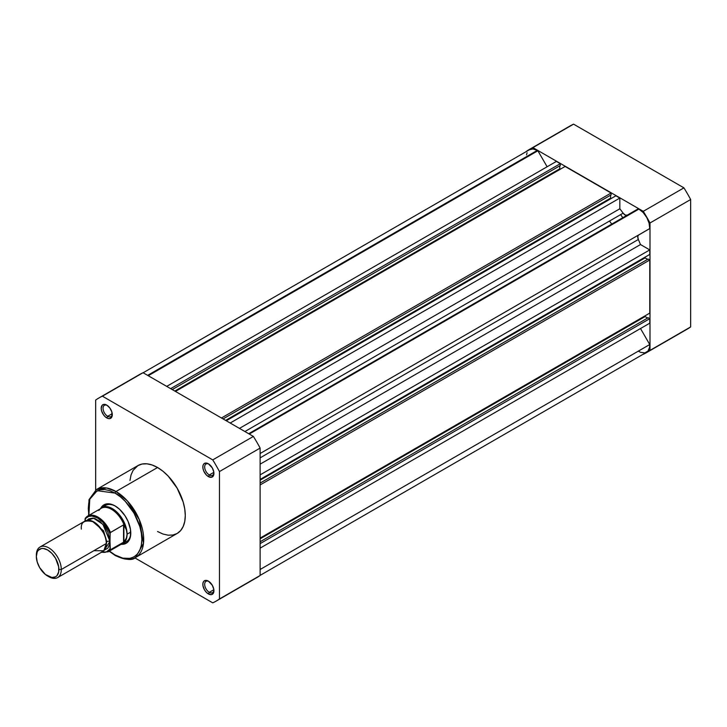 <?xml version="1.0" encoding="UTF-8"?>
<svg xmlns="http://www.w3.org/2000/svg" width="727" height="727" viewBox="0 0 727 727"><rect width="100%" height="100%" fill="white"/><g stroke="black" fill="none" stroke-linecap="round" stroke-linejoin="round"><path stroke-width="1.09" d="M622.812 217.709A81.66 47.146 -120 0 0 620.613 214.619A81.66 47.146 -120 0 1 622.812 217.709M609.526 221.026A81.66 47.146 60 0 1 611.725 224.107M529.465 149.398L570.113 125.925A117.265 67.702 -120 0 1 573.576 124.153L532.927 147.626L573.576 124.153L683.925 187.857L643.268 211.33L532.927 147.626A117.265 67.702 60 0 0 529.465 149.398A117.265 67.702 60 0 0 526.194 151.507L526.194 151.507A117.265 67.702 60 0 1 532.927 147.626L643.268 211.33A117.265 67.702 60 0 1 650.002 222.98L650.002 350.396A117.265 67.702 60 0 1 643.268 354.285L643.268 354.285A117.265 67.702 60 0 0 646.73 352.504L687.378 329.04A117.265 67.702 -120 0 0 690.65 326.923L690.65 199.516A117.265 67.702 -120 0 0 683.925 187.857L573.576 124.153A117.265 67.702 -120 0 0 566.878 128.016M683.925 330.812A117.265 67.702 -120 0 0 690.65 326.923L650.002 350.396L650.002 222.98L690.65 199.516L690.65 326.923L650.002 350.396A117.265 67.702 60 0 1 646.73 352.504M643.268 211.33A117.265 67.702 60 0 1 650.002 222.98L690.65 199.516A117.265 67.702 -120 0 0 683.925 187.857L643.268 211.33M260.121 453.512L649.747 228.56A15.349 8.86 -120 0 0 638.915 209.076L249.261 434.037L638.915 209.076L643.204 212.575L646.794 217.546L649.102 223.18L649.747 228.56L638.342 235.221L637.77 236.702L638.342 239.501A86.622 50.018 60 0 1 640.487 244.554L649.765 249.906L649.765 254.441L260.121 479.411L649.765 254.441L649.765 249.906L260.121 474.876L649.765 249.906L640.487 244.554A86.622 50.018 -120 0 0 638.342 239.501L260.121 457.865L638.342 239.501A4.571 2.644 -120 0 1 638.706 234.93L260.121 453.512M148.244 375.723L537.88 150.762A15.349 8.86 -120 0 0 537.28 150.407L147.636 375.368L537.28 150.407A15.349 8.86 60 0 1 537.88 150.762L547.113 166.756L537.88 150.762L148.244 375.723M260.121 575.384L646.585 352.259A15.349 8.86 -120 0 0 649.747 344.534L640.505 328.522L649.747 344.534L649.638 347.097L648.021 351.041L644.822 352.895L640.596 352.322L638.315 351.141M526.548 154.887L527.093 152.734M529.401 149.771L532.991 148.944L537.28 150.407A15.349 8.86 -120 0 0 529.61 149.644L143.137 372.769M556.364 161.421L560.29 163.684L560.29 165.556L172.254 389.581L560.29 165.556L560.29 163.684L170.636 388.645L560.29 163.684L556.364 161.421L166.71 386.382L556.364 161.421M559.781 165.847L559.781 168.782L560.426 169.155L559.781 168.782L174.798 391.053L559.781 168.782L559.781 165.847M565.097 166.456L611.107 193.028L611.107 194.891L223.071 418.916L611.107 194.891L611.107 193.028L221.453 417.989L611.107 193.028L565.097 166.456L175.443 391.426L565.097 166.456M610.598 195.181L610.598 198.117L611.243 198.489L610.598 198.117L225.606 420.388L610.598 198.117L610.598 195.181M615.905 195.799L619.831 198.062L619.831 208.776A86.622 50.018 60 0 1 623.139 213.165L625.275 215.056L627.274 215.128A4.571 2.644 -120 0 1 623.139 213.165A86.622 50.018 -120 0 0 619.831 208.776L239.465 428.385L619.831 208.776L619.831 198.062L230.186 423.023L619.831 198.062L615.905 195.799L226.261 420.76L615.905 195.799M248.689 433.71L638.315 208.758A15.349 8.86 60 0 1 638.915 209.076A15.349 8.86 -120 0 0 638.315 208.758L627.274 215.128M645.103 257.14L645.103 257.885L647.639 259.348L645.103 257.885L260.121 480.156L645.103 257.885L645.103 257.14M648.148 259.057L649.765 259.993L649.765 313.119L260.121 538.08L649.765 313.119L649.765 259.993L260.121 484.954L649.765 259.993L648.148 259.057L260.121 483.091L648.148 259.057M645.103 315.818L645.103 316.563L647.639 318.026L645.103 316.563L260.121 538.834L645.103 316.563L645.103 315.818M648.148 317.735L649.765 318.671L649.765 323.179L260.121 548.14L649.765 323.179L649.765 318.671L260.121 543.632L649.765 318.671L648.148 317.735L260.121 541.76L648.148 317.735M649.747 344.534L260.121 569.495L649.747 344.534M244.917 431.529L623.139 213.165L244.917 431.529M260.121 464.162L640.487 244.554L260.121 464.162M208.858 581.436A6.534 3.771 -120 0 0 204.687 584.59A6.534 3.771 -120 0 0 209.303 592.332L208.376 593.932A7.843 4.526 60 0 1 202.833 584.326A7.843 4.526 60 0 1 208.376 581.127L205.296 580.428L203.769 581.309L202.942 583.145L202.942 585.644L204.46 589.797L206.259 592.223L208.376 593.932L211.457 594.631L213.502 592.932L213.82 589.424L212.302 585.271L208.376 581.127A7.843 4.526 60 0 1 213.92 590.733A7.843 4.526 60 0 1 208.376 593.932L209.303 592.332A6.534 3.771 60 0 1 205.032 586.571A6.534 3.771 60 0 1 206.041 581.336A6.534 3.771 60 0 1 208.858 581.436M107.232 405.412A6.534 3.771 -120 0 0 103.061 408.565A6.534 3.771 -120 0 0 107.678 416.307L106.751 417.907A7.843 4.526 60 0 1 101.207 408.301A7.843 4.526 60 0 1 106.751 405.103L103.67 404.403L102.144 405.284L101.207 408.301L101.626 411L103.67 415.053L105.669 417.162L107.832 418.407L109.832 418.607L111.876 416.907L111.876 412.009L109.832 407.965L106.751 405.103A7.843 4.526 60 0 1 112.294 414.708A7.843 4.526 60 0 1 106.751 417.907L107.678 416.307A6.534 3.771 60 0 1 103.407 410.546A6.534 3.771 60 0 1 104.406 405.312A6.534 3.771 60 0 1 107.232 405.412M208.858 464.08A6.534 3.771 -120 0 0 204.687 467.234A6.534 3.771 -120 0 0 209.303 474.976L208.376 476.585A7.843 4.526 60 0 1 202.833 466.979A7.843 4.526 60 0 1 208.376 463.781L205.296 463.081L203.769 463.962L202.942 465.789L202.942 468.288L203.769 471.078L206.259 474.867L208.376 476.585L211.457 477.276L213.502 475.585L213.82 472.068L212.302 467.915L208.376 463.781A7.843 4.526 60 0 1 213.92 473.377A7.843 4.526 60 0 1 208.376 476.585L209.303 474.976A6.534 3.771 60 0 1 205.032 469.224A6.534 3.771 60 0 1 206.041 463.99A6.534 3.771 60 0 1 208.858 464.08M105.542 505.419A20.901 12.068 60 0 1 115.538 506.201A20.901 12.068 -120 0 0 103.852 506.764M100.753 508.327A22.21 12.822 60 0 1 115.066 505.919L110.504 504.065L106.342 503.938L102.925 505.538L100.553 508.736M115.066 493.115C122.899 496.396 141.492 516.415 141.856 539.525C141.492 562.207 122.899 560.762 115.066 554.992A1.309 0.754 120 0 0 115.339 555.592A1.309 0.754 -60 0 1 115.066 554.992L109.45 551.057L115.066 554.992L122.845 558.154L129.951 558.372L134.013 556.873L137.339 554.101L139.82 550.185L141.347 545.259L141.856 539.525L141.347 533.191L139.82 526.502L134.013 513.117L125.317 501.394L120.291 496.732L115.066 493.115A1.309 0.754 -60 0 1 115.993 491.516A1.309 0.754 120 0 0 115.066 493.115L109.841 490.689L104.815 489.553L100.181 489.734L94.356 492.47L90.312 497.922L88.785 502.848L88.276 508.582L88.867 515.416L89.784 499.213L97.2 490.689L115.066 493.115M135.585 557.464L143.501 543.278L139.33 519.732L127.37 500.903L115.993 491.516A39.194 22.628 60 0 1 141.601 526.057A39.194 22.628 60 0 1 135.585 557.464A39.194 22.628 60 0 1 115.993 555.528A1.309 0.754 -60 0 1 115.339 555.592C125.816 560.063 132.568 560.69 135.585 557.464L177.161 533.464A39.194 22.628 -120 0 0 183.177 502.057A39.194 22.628 -120 0 0 157.568 467.516L115.993 491.516L157.568 467.516L152.161 465.007L146.963 463.826L142.165 464.017L137.966 465.571L133.123 470.314L131.042 474.913L129.979 480.456M213.856 472.35L209.303 474.976L213.856 472.35M112.231 413.681L107.678 416.307L112.231 413.681M213.856 589.706L209.303 592.332L213.856 589.706M253.387 579.374A117.265 67.702 -120 0 0 260.121 575.493L260.121 448.077A117.265 67.702 -120 0 0 253.387 436.427L143.046 372.715A117.265 67.702 -120 0 0 136.349 376.586M98.936 397.96L139.584 374.496A117.265 67.702 -120 0 1 143.046 372.715L102.398 396.188L212.738 459.891L253.387 436.427L143.046 372.715L102.398 396.188A117.265 67.702 60 0 0 98.936 397.96A117.265 67.702 60 0 0 95.664 400.077L95.664 490.025L95.664 400.077A117.265 67.702 60 0 1 102.398 396.188L212.738 459.891A117.265 67.702 60 0 1 219.463 471.55L219.463 598.966A117.265 67.702 60 0 1 212.738 602.847L134.831 557.873L212.738 602.847A117.265 67.702 60 0 0 216.201 601.075A117.265 67.702 60 0 0 219.463 598.966L219.463 471.55L260.121 448.077L260.121 575.493L219.463 598.966L260.121 575.493A117.265 67.702 -120 0 1 256.849 577.601L216.201 601.075M157.568 531.519L162.975 534.027L168.173 535.208L172.962 535.017L177.161 533.464L180.614 530.601L183.177 526.548L184.749 521.459L185.285 515.516L184.749 508.973L183.177 502.057L177.161 488.199L168.173 476.076L162.975 471.25L157.568 467.516A39.194 22.628 -120 0 0 137.966 465.571L96.391 489.571A39.194 22.628 60 0 1 115.993 491.516L106.751 488.017L96.391 489.571L89.003 499.685L88.585 515.579M121.073 544.278L126.171 543.287L128.915 540.597L130.469 536.49L130.469 529.41L128.125 521.523L125.026 515.788L119.628 509.327L115.066 505.919A22.21 12.822 60 0 1 130.769 533.118A22.21 12.822 60 0 1 121.527 544.314M124.426 542.406A20.901 12.068 -120 0 0 130.769 532.573A20.901 12.068 60 0 1 126.443 541.624M213.902 590.16A6.534 3.771 60 0 1 212.566 592.65A6.534 3.771 60 0 1 209.303 592.332A6.534 3.771 -120 0 0 213.902 590.16M112.276 414.136A6.534 3.771 60 0 1 110.94 416.626A6.534 3.771 60 0 1 107.678 416.307A6.534 3.771 -120 0 0 112.276 414.136M213.902 472.814A6.534 3.771 60 0 1 212.566 475.304A6.534 3.771 60 0 1 209.303 474.976A6.534 3.771 -120 0 0 213.902 472.814M253.387 436.427L212.738 459.891A117.265 67.702 60 0 1 219.463 471.55L260.121 448.077A117.265 67.702 -120 0 0 253.387 436.427M93.819 550.721L103.797 550.721L106.287 543.523C106.996 537.126 102.843 529.919 93.819 521.922C84.795 519.505 80.633 521.904 81.342 529.12M106.233 542.078A2.726 1.572 180 0 1 106.751 541.66L106.178 545.395L106.751 541.66L103.561 530.828L92.138 521.086L103.561 530.828L106.751 541.66A2.726 1.572 180 0 1 109.986 541.388A2.726 1.572 0 0 0 106.751 541.66M57.642 577.574L102.634 551.602A17.639 10.187 -120 0 0 106.287 543.523L61.295 569.505A17.639 10.187 60 0 1 57.642 577.574A17.639 10.187 60 0 1 48.209 576.329M47.618 576.011L48.818 576.702A17.639 10.187 -120 0 0 61.295 569.505L58.896 569.505A15.939 9.206 60 0 1 47.618 576.011A15.939 9.206 60 0 1 36.35 556.482L37.204 552.002L38.249 550.348L41.357 548.558L43.311 548.476L47.618 549.976L51.935 553.456L55.597 558.391L58.678 566.833L58.678 571.913L56.997 575.639L55.597 576.802L51.935 577.511L45.419 574.494L39.649 567.596L37.204 561.962L36.35 556.482A15.939 9.206 60 0 1 47.618 549.976A15.939 9.206 60 0 1 58.896 569.505L61.295 569.505A17.639 10.187 -120 0 0 48.818 547.894A17.639 10.187 -120 0 0 36.35 555.101A17.639 10.187 60 0 1 40.003 547.022A17.639 10.187 60 0 1 53.598 551.748A17.639 10.187 60 0 1 61.295 569.505L106.287 543.523A17.639 10.187 -120 0 0 98.59 525.775A17.639 10.187 -120 0 0 84.995 521.05L40.003 547.022M87.04 520.323L93.665 518.269L102.916 524.331L109.986 541.388L107.887 532.173L104.443 526.212L99.944 521.468L95.083 518.66L92.738 518.124L88.694 518.914L87.04 520.323M98.854 510.49A20.574 11.877 60 0 1 99.326 509.872A20.574 11.877 60 0 1 124.299 525.539L126.371 529.874L127.08 534.191L130.751 532.073L127.08 534.191A20.901 12.068 60 0 1 122.745 543.76A20.901 12.068 60 0 1 120.746 544.541A20.901 12.068 -120 0 0 127.08 534.191L126.371 529.874L123.89 524.849L123.89 541.978L126.371 538.162L127.08 534.191L126.371 538.162L123.89 541.978L123.563 524.894L123.563 542.206L123.563 524.894L110.277 532.646M85.368 518.187L85.504 518.069A20.574 11.877 60 0 1 87.685 516.097A20.574 11.877 60 0 1 110.449 532.473A20.574 11.877 -120 0 0 88.012 515.925A20.574 11.877 -120 0 0 85.504 518.069L85.041 521.023L85.041 519.423L86.04 518.115L88.658 516.424L91.929 516.025L97.509 517.924L103.098 522.477L108.986 531.364L109.986 533.827L109.986 548.958L106.369 551.957L101.298 552.047M110.168 532.836L109.986 541.388L104.288 550.194L107.887 548.176L109.75 544.06L109.986 541.388L110.313 549.812L123.563 542.206L110.449 549.776A20.574 11.877 60 0 1 108.259 551.748L121.782 543.941A20.574 11.877 -120 0 0 124.299 541.488A20.574 11.877 60 0 1 119.482 544.777M127.08 534.191A20.901 12.068 -120 0 0 116.72 511.926A20.901 12.068 -120 0 0 100.162 508.9A20.901 12.068 60 0 1 101.844 507.546A20.901 12.068 60 0 1 117.956 513.153A20.901 12.068 60 0 1 127.08 534.191M85.259 518.36L85.041 519.423A19.929 11.505 60 0 1 97.509 517.924A19.929 11.505 60 0 1 109.986 533.827L110.449 532.473L123.563 524.894L124.299 525.539A20.574 11.877 -120 0 0 101.198 508.3L87.685 516.097L85.35 518.215M107.932 551.92A20.574 11.877 -120 0 0 110.449 549.776L109.986 548.958A19.929 11.505 60 0 1 101.698 552.138M108.368 503.784L101.844 507.546M129.27 539.988L122.745 543.76M115.339 555.592L109.168 551.22M101.344 552.347L108.259 551.748"/></g></svg>
